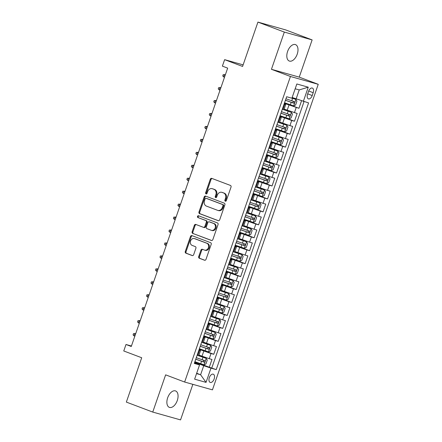 <?xml version="1.0" encoding="UTF-8"?>
<svg xmlns="http://www.w3.org/2000/svg" width="442" height="442" viewBox="0 0 442 442"><rect width="100%" height="100%" fill="white"/><g stroke="black" fill="none" stroke-linecap="round" stroke-linejoin="round"><path stroke-width="0.66" d="M225.315 201.215A0.945 0.773 -74.3 0 0 226.348 200.596L231.028 187.093A1.348 1.105 -74.3 0 0 230.431 185.43L211.773 178.38A1.348 1.105 -74.3 0 0 210.298 179.259L205.624 192.762A0.945 0.773 -74.3 0 0 207.071 193.309L207.679 191.563A4.309 3.542 -74.3 0 1 212.166 188.668A4.309 3.542 -74.3 0 1 212.403 188.751L213.956 189.336A4.309 3.542 -74.3 0 1 215.867 194.657L215.26 196.403A0.945 0.773 -74.3 0 0 216.713 196.955L217.315 195.204A4.309 3.542 -74.3 0 1 221.801 192.314A4.309 3.542 -74.3 0 1 222.044 192.392L223.597 192.983A4.309 3.542 -74.3 0 1 225.503 198.303L224.901 200.049A0.945 0.773 -74.3 0 0 225.315 201.215M177.281 400.507A8.774 4.984 110.7 0 0 175.579 390.943A8.774 4.984 110.7 0 0 167.662 397.8A8.774 4.984 110.7 0 0 169.369 407.364A8.774 4.984 110.7 0 0 177.281 400.507M297.212 54.178A8.774 4.984 110.7 0 0 295.505 44.614A8.774 4.984 110.7 0 0 287.593 51.471A8.774 4.984 110.7 0 0 289.295 61.035A8.774 4.984 110.7 0 0 297.212 54.178M214.149 378.976A4.387 2.492 110.7 0 0 213.293 374.197A4.387 2.492 110.7 0 0 209.337 377.623A4.387 2.492 110.7 0 0 210.193 382.402A4.387 2.492 110.7 0 0 214.149 378.976M198.701 256.581A1.348 1.105 -74.3 0 0 199.298 258.244L204.53 260.222A1.348 1.105 -74.3 0 0 206.011 259.344L211.199 244.343A1.348 1.105 -74.3 0 0 210.607 242.68L191.95 235.63A1.348 1.105 -74.3 0 0 190.474 236.509L185.281 251.504A1.348 1.105 -74.3 0 0 185.878 253.167L192.198 255.559A1.348 1.105 -74.3 0 0 193.673 254.68L195.9 248.26A1.348 1.105 -74.3 0 0 195.303 246.597L192.165 245.415A3.602 2.961 -74.3 0 1 190.53 241.089A3.602 2.961 -74.3 0 1 194.32 238.547A3.602 2.961 -74.3 0 1 194.519 238.614L206.801 243.255A3.602 2.961 -74.3 0 1 208.436 247.581A3.602 2.961 -74.3 0 1 204.652 250.122A3.602 2.961 -74.3 0 1 204.447 250.056L202.403 249.282A1.348 1.105 -74.3 0 0 200.922 250.161L198.701 256.581L199.452 256.791A1.348 1.105 -74.3 0 0 200.049 258.454L204.878 260.277M284.328 32.078L271.438 69.3L299.24 77.129L312.129 39.907L284.328 32.078L257.935 22.1L242.575 66.444L224.63 59.659L222.387 66.129L227.669 68.129L131.274 346.484L125.998 344.489L123.754 350.965L141.705 357.749L126.351 402.093L152.744 412.071L180.546 419.9L192.856 384.347M271.438 69.3L290.444 76.488L184.64 382.032L165.634 374.849L152.744 412.071M218.215 220.696A1.348 1.105 -74.3 0 0 219.696 219.818L224.89 204.823A1.348 1.105 -74.3 0 0 224.293 203.16L205.635 196.11A1.348 1.105 -74.3 0 0 204.16 196.988L198.966 211.983A1.348 1.105 -74.3 0 0 199.563 213.646L218.37 220.74M218.044 224.586L212.851 239.581A1.348 1.105 -74.3 0 1 211.375 240.459L192.723 233.404A1.348 1.105 -74.3 0 1 192.126 231.746L194.347 225.326A1.348 1.105 -74.3 0 1 195.823 224.448L203.386 227.31A1.348 1.105 -74.3 0 0 204.867 226.426L206.337 222.171A1.348 1.105 -74.3 0 0 205.745 220.508L197.867 217.53A0.945 0.773 -74.3 0 1 198.48 215.751L217.447 222.923A1.348 1.105 -74.3 0 1 218.044 224.586M257.935 22.1L285.736 29.929L312.129 39.907M194.867 361.783L209.281 367.23L211.972 359.462L209.232 358.694L211.022 353.512L199.182 349.324M199.353 348.837L213.768 354.285L216.458 346.517L213.713 345.743L215.508 340.567L203.663 336.379M203.834 335.887L218.249 341.34L220.939 333.572L218.199 332.798L219.989 327.621L208.149 323.433M208.315 322.942L222.735 328.389L225.42 320.621L222.68 319.853L224.475 314.671L212.63 310.483M212.801 309.997L227.216 315.444L229.906 307.676L227.16 306.903L228.956 301.726L217.116 297.538M217.282 297.046L231.696 302.499L234.387 294.731L231.647 293.958L233.442 288.781L221.597 284.593M221.768 284.101L236.183 289.549L238.873 281.781L236.127 281.013L237.923 275.83L226.077 271.642M226.249 271.156L240.663 276.604L243.354 268.835L240.614 268.062L242.404 262.885L230.564 258.697M230.735 258.205L245.15 263.659L247.84 255.89L245.095 255.117L246.89 249.94L235.045 245.752M235.216 245.26L249.631 250.708L252.321 242.94L249.581 242.172L251.371 236.989L239.531 232.801M239.702 232.315L254.117 237.763L256.808 229.995L254.062 229.221L255.857 224.044L244.012 219.856M244.183 219.365L258.598 224.818L261.288 217.05L258.548 216.276L260.338 211.099L248.498 206.911M248.664 206.42L263.084 211.867L265.769 204.099L263.029 203.331L264.824 198.149L252.979 193.961M253.15 193.474L267.565 198.922L270.255 191.154L267.515 190.38L269.305 185.204L257.465 181.016M257.631 180.524L272.051 185.977L274.736 178.209L271.996 177.435L273.791 172.258L261.946 168.07M262.117 167.579L276.532 173.026L279.222 165.258L276.477 164.49L278.272 159.308L266.432 155.12M266.598 154.634L281.013 160.081L283.703 152.313L280.963 151.54L282.753 146.363L270.913 142.175M271.084 141.683L285.499 147.136L288.19 139.368L285.444 138.595L287.239 133.418L275.394 129.23M275.565 128.738L289.98 134.186L292.67 126.418L289.93 125.65L291.72 120.467L279.88 116.279M280.051 115.793L294.466 121.241L297.157 113.472L284.151 109.108M209.232 358.694L198.966 355.103M213.713 345.743L203.453 342.152M218.199 332.798L207.933 329.207M222.68 319.853L212.414 316.262M227.16 306.903L216.9 303.311M231.647 293.958L221.381 290.366M236.127 281.013L225.868 277.421M240.614 268.062L230.348 264.471M245.095 255.117L234.835 251.526M249.581 242.172L239.315 238.581M254.062 229.221L243.802 225.63M258.548 216.276L248.282 212.685M263.029 203.331L252.763 199.74M267.515 190.38L257.25 186.789M271.996 177.435L261.73 173.844M276.477 164.49L266.217 160.899M280.963 151.54L270.697 147.948M285.444 138.595L275.184 135.003M289.93 125.65L279.664 122.058M308.538 91.389L307.555 94.234A4.249 2.414 110.7 0 0 308.378 98.87A4.249 2.414 110.7 0 0 312.212 95.549L313.196 92.698A4.249 2.414 110.7 0 0 312.372 88.069A4.249 2.414 110.7 0 0 308.538 91.389M290.444 76.488L318.246 84.317L212.442 389.861L184.64 382.032M209.281 367.23L216.232 369.617L308.588 102.909L292.156 97.494M216.232 369.617L210.972 368.136L206.044 382.38L194.624 379.159L199.552 364.921L194.292 363.44L286.648 96.732L291.908 98.212L296.842 83.974L308.262 87.19L303.328 101.428M284.532 102.842L298.947 108.296L284.361 103.334M284.2 103.798L285.742 104.505L283.952 109.682L282.3 109.29M285.742 104.505L284.096 104.113M197.121 355.28L198.767 355.672L200.563 350.495L198.911 350.103M201.602 342.335L203.254 342.727L205.044 337.55L203.397 337.158M206.083 329.389L207.734 329.782L209.53 324.599L207.878 324.207M210.569 316.439L212.221 316.831L214.011 311.654L212.359 311.262M215.05 303.494L216.702 303.886L218.497 298.709L216.845 298.317M219.536 290.549L221.182 290.941L222.978 285.759L221.326 285.366M224.017 277.598L225.669 277.99L227.459 272.813L225.812 272.421M228.503 264.653L230.149 265.045L231.945 259.868L230.293 259.476M232.984 251.708L234.636 252.1L236.426 246.918L234.779 246.525M237.47 238.757L239.116 239.15L240.912 233.973L239.26 233.58M241.951 225.812L243.603 226.205L245.393 221.028L243.746 220.635M246.432 212.867L248.084 213.259L249.879 208.077L248.227 207.685M250.918 199.917L252.57 200.309L254.36 195.132L252.708 194.74M255.399 186.972L257.051 187.364L258.846 182.187L257.194 181.795M259.885 174.026L261.537 174.419L263.327 169.236L261.675 168.844M264.366 161.076L266.018 161.468L267.813 156.291L266.161 155.899M268.852 148.131L270.498 148.523L272.294 143.346L270.642 142.954M273.333 135.186L274.985 135.578L276.775 130.396L275.128 130.003M277.819 122.235L279.466 122.627L281.261 117.45L279.609 117.058M294.466 121.241L291.72 120.467M289.98 134.186L287.239 133.418M285.499 147.136L282.753 146.363M281.013 160.081L278.272 159.308M276.532 173.026L273.791 172.258M272.051 185.977L269.305 185.204M267.565 198.922L264.824 198.149M263.084 211.867L260.338 211.099M258.598 224.818L255.857 224.044M254.117 237.763L251.371 236.989M249.631 250.708L246.89 249.94M245.15 263.659L242.404 262.885M240.663 276.604L237.923 275.83M236.183 289.549L233.442 288.781M231.696 302.499L228.956 301.726M227.216 315.444L224.475 314.671M222.735 328.389L219.989 327.621M218.249 341.34L215.508 340.567M213.768 354.285L211.022 353.512M211.801 367.943L304.019 101.627M298.947 108.296L301.532 100.826M196.662 373.263L200.607 374.755L203.745 365.694L194.695 362.274M296.101 98.986L299.24 89.925L295.173 88.781M299.24 77.129L318.246 84.317M131.434 346.02L125.998 344.489M243.122 64.864L224.63 59.659M196.541 373.612L200.607 374.755L206.044 382.38M194.535 362.733L199.552 364.921M279.72 116.743L281.261 117.45M275.233 129.694L276.775 130.396M270.753 142.639L272.294 143.346M266.266 155.584L267.813 156.291M261.786 168.535L263.327 169.236M257.305 181.48L258.846 182.187M252.818 194.425L254.36 195.132M248.338 207.375L249.879 208.077M243.851 220.32L245.393 221.028M239.371 233.266L240.912 233.973M234.884 246.216L236.426 246.918M230.404 259.161L231.945 259.868M225.917 272.106L227.459 272.813M221.436 285.057L222.978 285.759M216.95 298.002L218.497 298.709M212.469 310.947L214.011 311.654M207.989 323.898L209.53 324.599M203.502 336.843L205.044 337.55M199.022 349.788L200.563 350.495M203.745 365.694L210.972 368.136M299.24 89.925L308.262 87.19M225.779 201.209A0.945 0.773 -74.3 0 1 225.652 200.259L226.254 198.513A4.309 3.542 -74.3 0 0 224.348 193.193L223.597 192.983M221.801 192.314L222.553 192.524A4.309 3.542 -74.3 0 1 222.796 192.607L224.348 193.193M212.166 188.668L212.917 188.883A4.309 3.542 -74.3 0 1 213.155 188.961L214.707 189.546A4.309 3.542 -74.3 0 1 216.619 194.867L216.011 196.618A0.945 0.773 -74.3 0 0 216.144 197.568M212.182 178.535A1.348 1.105 -74.3 0 0 211.049 179.469L206.375 192.972A0.945 0.773 -74.3 0 0 206.502 193.922M206.038 196.259A1.348 1.105 -74.3 0 0 204.911 197.198L199.718 212.193A1.348 1.105 -74.3 0 0 200.314 213.856L218.563 220.757M222.95 205.674A0.945 0.773 -74.3 0 0 222.536 204.508L206.16 198.32A0.945 0.773 -74.3 0 0 205.127 198.933L204.491 200.773A4.309 3.542 -74.3 0 0 206.397 206.094L217.591 210.326A4.309 3.542 -74.3 0 0 217.829 210.409A4.309 3.542 -74.3 0 0 222.315 207.513L222.95 205.674L223.702 205.884A0.945 0.773 -74.3 0 0 223.287 204.718L222.536 204.508M206.806 198.497A0.945 0.773 -74.3 0 1 206.911 198.53L223.287 204.718M217.829 210.409L218.58 210.619A4.309 3.542 -74.3 0 0 223.066 207.729L222.315 207.513M223.702 205.884L223.066 207.729M211.724 240.52L192.723 233.404M196.226 224.597A1.348 1.105 -74.3 0 0 195.099 225.536L192.878 231.956A1.348 1.105 -74.3 0 0 193.474 233.619M203.541 227.348L204.138 227.519A1.348 1.105 -74.3 0 0 205.618 226.641L207.088 222.381A1.348 1.105 -74.3 0 0 206.497 220.718L197.867 217.53M198.939 215.923A0.945 0.773 -74.3 0 0 198.618 217.74M211.237 230.276A3.602 2.961 -74.3 0 0 211.442 230.343A3.602 2.961 -74.3 0 0 215.226 227.801A3.602 2.961 -74.3 0 0 213.591 223.475L209.265 221.84A1.348 1.105 -74.3 0 0 207.79 222.718L206.315 226.978A1.348 1.105 -74.3 0 0 206.911 228.641L211.237 230.276M211.989 230.486A3.602 2.961 -74.3 0 0 212.193 230.553A3.602 2.961 -74.3 0 0 215.978 228.011A3.602 2.961 -74.3 0 0 214.342 223.685L213.591 223.475M209.867 222.011A1.348 1.105 -74.3 0 1 210.016 222.05L214.342 223.685M202.806 249.437A1.348 1.105 -74.3 0 0 201.674 250.371L199.452 256.791M205.198 250.266A3.602 2.961 -74.3 0 0 205.403 250.332A3.602 2.961 -74.3 0 0 209.188 247.796A3.602 2.961 -74.3 0 0 207.552 243.47L206.801 243.255M194.32 238.547L195.071 238.757A3.602 2.961 -74.3 0 1 195.27 238.824L207.552 243.47M192.353 235.785A1.348 1.105 -74.3 0 0 191.226 236.719L186.032 251.719A1.348 1.105 -74.3 0 0 186.629 253.377L192.546 255.614M284.56 102.765L293.643 105.887L295.593 105.014L296.936 101.13L295.88 99.411L291.947 98.107M295.88 99.411L291.969 98.036M285.41 100.306L293.797 103.218C294.731 102.931 294.908 102.411 294.339 101.666L285.946 98.754M292.819 101.091C293.576 101.903 293.394 102.422 292.278 102.643L285.433 100.24M225.348 74.825L224.437 74.565L223.63 76.897L224.514 77.234M223.63 76.897L222.735 75.947L223.182 74.654L225.321 74.902M280.073 115.716L289.156 118.832L291.107 117.959L292.455 114.075L291.4 112.356L283.073 109.505M291.4 112.356L283.786 109.682M280.93 113.251L289.317 116.163C290.245 115.876 290.427 115.356 289.853 114.611L281.466 111.699M288.333 114.036C289.09 114.854 288.913 115.368 287.797 115.589L280.952 113.185M220.862 87.77L219.95 87.516L219.144 89.848L220.028 90.179M219.144 89.848L218.254 88.892L218.702 87.599L220.834 87.847M275.593 128.661L284.676 131.777L286.626 130.909L287.969 127.025L286.919 125.307L278.593 122.456M286.919 125.307L279.305 122.627M276.443 126.202L284.83 129.114C285.764 128.821 285.941 128.307 285.372 127.556L276.985 124.65M283.852 126.981C284.609 127.799 284.433 128.318 283.311 128.539L276.465 126.13M216.381 100.721L215.469 100.461L214.663 102.793L215.547 103.124M214.663 102.793L213.768 101.842L214.215 100.544L216.353 100.798M271.112 141.606L280.189 144.727L282.145 143.854L283.488 139.97L282.432 138.252L274.106 135.401M282.432 138.252L274.825 135.572M271.963 139.147L280.35 142.059C281.278 141.772 281.46 141.252 280.885 140.506L272.499 137.595M279.366 139.932C280.129 140.744 279.946 141.263 278.83 141.484L271.985 139.081M211.895 113.666L210.983 113.406L210.177 115.738L211.061 116.075M210.177 115.738L209.287 114.787L209.735 113.495L211.867 113.743M266.625 154.556L275.709 157.672L277.659 156.799L279.007 152.915L277.952 151.197L269.626 148.346M277.952 151.197L270.338 148.523M267.476 152.092L275.869 155.004C276.797 154.717 276.979 154.197 276.405 153.451L268.018 150.54M274.885 152.877C275.642 153.694 275.465 154.208 274.349 154.429L267.504 152.026M207.414 126.611L206.502 126.357L205.696 128.688L206.58 129.02M205.696 128.688L204.801 127.732L205.248 126.44L207.386 126.688M262.145 167.501L271.222 170.618L273.178 169.75L274.521 165.866L273.465 164.148L265.145 161.297M273.465 164.148L265.857 161.468M262.996 165.043L271.382 167.954C272.316 167.662 272.493 167.148 271.918 166.396L263.531 163.49M270.399 165.822C271.161 166.64 270.979 167.159 269.863 167.38L263.018 164.971M202.928 139.561L202.016 139.302L201.209 141.633L202.099 141.965M201.209 141.633L200.32 140.683L200.767 139.385L202.906 139.639M257.658 180.447L266.741 183.568L268.692 182.695L270.04 178.811L268.985 177.093L260.658 174.242M268.985 177.093L261.371 174.413M258.509 177.988L266.902 180.9C267.83 180.612 268.012 180.093 267.438 179.347L259.051 176.435M265.918 178.772C266.675 179.585 266.498 180.104 265.382 180.325L258.537 177.922M198.447 152.507L197.535 152.247L196.729 154.578L197.613 154.915M196.729 154.578L195.834 153.628L196.287 152.335L198.419 152.584M253.178 193.397L262.261 196.513L264.211 195.64L265.554 191.756L264.498 190.038L256.178 187.187M264.498 190.038L256.89 187.364M254.028 190.933L262.415 193.845C263.349 193.557 263.526 193.038 262.957 192.292L254.564 189.38M261.437 191.718C262.194 192.535 262.012 193.049 260.896 193.27L254.051 190.867M193.966 165.452L193.055 165.197L192.248 167.529L193.132 167.861M192.248 167.529L191.353 166.573L191.8 165.28L193.939 165.529M248.691 206.342L257.774 209.458L259.725 208.591L261.073 204.707L260.018 202.988L251.691 200.138M260.018 202.988L252.404 200.309M249.542 203.884L257.935 206.795C258.863 206.502 259.045 205.989 258.471 205.237L250.084 202.331M256.951 204.663C257.708 205.48 257.531 206 256.415 206.221L249.57 203.812M189.48 178.402L188.568 178.143L187.762 180.474L188.646 180.806M187.762 180.474L186.872 179.524L187.32 178.225L189.452 178.48M244.211 219.287L253.294 222.409L255.244 221.536L256.587 217.652L255.531 215.934L247.211 213.083M255.531 215.934L247.923 213.254M245.061 216.829L253.448 219.74C254.382 219.453 254.559 218.934 253.99 218.188L245.597 215.276M252.47 217.613C253.227 218.425 253.045 218.945 251.929 219.166L245.083 216.762M184.999 191.347L184.087 191.088L183.281 193.419L184.165 193.756M183.281 193.419L182.386 192.469L182.833 191.176L184.971 191.425M239.724 232.238L248.807 235.354L250.758 234.481L252.106 230.597L251.05 228.879L242.724 226.028M251.05 228.879L243.437 226.205M240.581 229.774L248.968 232.685C249.896 232.398 250.078 231.879 249.503 231.133L241.117 228.221M247.984 230.558C248.741 231.376 248.564 231.89 247.448 232.111L240.603 229.707M180.513 204.292L179.601 204.038L178.795 206.37L179.679 206.701M178.795 206.37L177.905 205.414L178.353 204.121L180.485 204.37M235.243 245.183L244.327 248.299L246.277 247.432L247.619 243.548L246.564 241.829L238.244 238.978M246.564 241.829L238.956 239.15M236.094 242.724L244.481 245.636C245.415 245.343 245.592 244.829 245.023 244.078L236.63 241.172M243.503 243.503C244.26 244.321 244.078 244.84 242.962 245.061L236.116 242.652M176.032 217.243L175.12 216.983L174.314 219.315L175.198 219.646M174.314 219.315L173.419 218.365L173.866 217.066L176.004 217.32M230.757 258.128L239.84 261.25L241.796 260.377L243.139 256.493L242.083 254.774L233.757 251.923M242.083 254.774L234.47 252.095M231.614 255.669L240 258.581C240.929 258.294 241.111 257.774 240.536 257.029L232.149 254.117M239.017 256.454C239.774 257.266 239.597 257.785 238.481 258.006L231.636 255.603M171.546 230.188L170.634 229.928L169.827 232.26L170.711 232.597M169.827 232.26L168.938 231.31L169.385 230.017L171.518 230.265M226.276 271.079L235.359 274.195L237.31 273.322L238.658 269.438L237.603 267.719L229.276 264.868M237.603 267.719L229.989 265.045M227.127 268.614L235.514 271.526C236.448 271.239 236.625 270.719 236.056 269.974L227.669 267.062M234.536 269.399C235.293 270.217 235.116 270.731 234 270.952L227.155 268.548M167.065 243.133L166.153 242.879L165.347 245.211L166.231 245.542M165.347 245.211L164.452 244.255L164.899 242.962L167.037 243.21M221.796 284.024L230.873 287.14L232.829 286.272L234.172 282.388L233.116 280.67L224.79 277.819M233.116 280.67L225.508 277.99M222.646 281.565L231.033 284.477C231.967 284.184 232.144 283.67 231.569 282.919L223.182 280.013M230.05 282.344C230.812 283.162 230.63 283.681 229.514 283.902L222.669 281.493M162.579 256.084L161.667 255.824L160.86 258.156L161.744 258.487M160.86 258.156L159.971 257.205L160.418 255.907L162.557 256.161M217.309 296.969L226.392 300.09L228.343 299.217L229.691 295.333L228.636 293.615L220.309 290.764M228.636 293.615L221.022 290.935M218.16 294.51L226.553 297.422C227.481 297.134 227.663 296.615 227.089 295.869L218.702 292.958M225.569 295.295C226.326 296.107 226.149 296.626 225.033 296.847L218.188 294.444M158.098 269.029L157.186 268.769L156.38 271.101L157.264 271.438M156.38 271.101L155.485 270.15L155.938 268.858L158.07 269.106M212.829 309.919L221.906 313.035L223.862 312.163L225.205 308.278L224.149 306.56L215.829 303.709M224.149 306.56L216.541 303.886M213.679 307.455L222.066 310.367C223 310.08 223.177 309.56 222.608 308.814L214.215 305.903M221.088 308.24C221.845 309.057 221.663 309.571 220.547 309.792L213.701 307.389M153.617 281.974L152.705 281.72L151.893 284.051L152.783 284.383M151.893 284.051L151.004 283.095L151.451 281.803L153.589 282.051M208.342 322.864L217.425 325.981L219.376 325.113L220.724 321.229L219.668 319.511L211.342 316.66M219.668 319.511L212.055 316.831M209.193 320.406L217.586 323.312C218.514 323.025 218.696 322.505 218.121 321.759L209.735 318.853M216.602 321.185C217.359 322.003 217.182 322.522 216.066 322.743L209.221 320.334M149.131 294.924L148.219 294.665L147.413 296.996L148.297 297.328M147.413 296.996L146.517 296.046L146.971 294.748L149.103 295.002M203.861 335.809L212.945 338.931L214.895 338.058L216.237 334.174L215.182 332.456L206.862 329.605M215.182 332.456L207.574 329.776M204.712 333.351L213.099 336.263C214.033 335.975 214.21 335.456 213.641 334.71L205.248 331.798M212.121 334.135C212.878 334.948 212.696 335.467 211.58 335.688L204.734 333.285M144.65 307.87L143.738 307.61L142.932 309.941L143.816 310.278M142.932 309.941L142.037 308.991L142.484 307.698L144.622 307.947M199.375 348.76L208.458 351.876L210.409 351.003L211.757 347.119L210.701 345.401L202.375 342.55M210.701 345.401L203.088 342.727M200.226 346.296L208.618 349.208C209.547 348.92 209.729 348.401 209.154 347.655L200.767 344.743M207.635 347.081C208.392 347.898 208.215 348.412 207.099 348.633L200.254 346.23M140.164 320.815L139.252 320.561L138.445 322.892L139.329 323.224M138.445 322.892L137.556 321.936L138.003 320.643L140.136 320.892M194.894 361.705L203.977 364.821L205.928 363.954L207.27 360.07L206.215 358.351L197.894 355.501M206.215 358.351L198.607 355.672M195.745 359.247L204.132 362.153C205.066 361.865 205.243 361.346 204.674 360.6L196.281 357.694M203.154 360.026C203.911 360.843 203.729 361.363 202.613 361.584L195.767 359.175M135.683 333.765L134.771 333.506L133.965 335.837L134.849 336.169M133.965 335.837L133.07 334.887L133.517 333.588L135.655 333.843M202 356.246L203.795 351.07M206.486 343.301L208.276 338.124M210.967 330.356L212.762 325.174M215.453 317.406L217.243 312.229M219.934 304.461L221.729 299.284M224.42 291.516L226.21 286.333M228.901 278.565L230.696 273.388M233.382 265.62L235.177 260.443M237.868 252.675L239.658 247.492M242.349 239.724L244.144 234.547M246.835 226.779L248.625 221.602M251.316 213.834L253.111 208.652M255.802 200.883L257.592 195.707M260.283 187.938L262.078 182.761M264.769 174.993L266.559 169.811M269.25 162.043L271.045 156.866M273.736 149.098L275.526 143.921M278.217 136.153L280.013 130.97M282.698 123.202L284.493 118.025M287.184 110.257L288.974 105.08M282.99 109.483L284.786 104.306M197.806 355.473L199.602 350.296M202.292 342.528L204.088 337.351M206.773 329.583L208.569 324.4M211.259 316.632L213.05 311.455M215.74 303.687L217.536 298.51M220.227 290.742L222.017 285.56M224.707 277.791L226.503 272.615M229.194 264.846L230.984 259.669M233.674 251.901L235.47 246.719M238.161 238.951L239.951 233.774M242.641 226.006L244.437 220.829M247.122 213.061L248.918 207.878M251.608 200.11L253.399 194.933M256.089 187.165L257.885 181.988M260.576 174.22L262.366 169.037M265.056 161.269L266.852 156.092M269.543 148.324L271.333 143.147M274.023 135.379L275.819 130.197M278.51 122.428L280.3 117.252M294.411 112.699L296.206 107.522M308.687 90.991L313.196 92.698M307.693 93.837L312.212 95.549M226.254 198.513L225.503 198.303M222.796 192.607L222.044 192.392M216.011 196.618L215.26 196.403M216.619 194.867L215.867 194.657M214.707 189.546L213.956 189.336M213.155 188.961L212.403 188.751M206.375 192.972L205.624 192.762M211.049 179.469L210.298 179.259M225.652 200.259L224.901 200.049M200.314 213.856L199.563 213.646M199.718 212.193L198.966 211.983M204.911 197.198L204.16 196.988M206.911 198.53L206.16 198.32M192.878 231.956L192.126 231.746M195.099 225.536L194.347 225.326M205.618 226.641L204.867 226.426M207.088 222.381L206.337 222.171M206.497 220.718L205.745 220.508M210.016 222.05L209.265 221.84M201.674 250.371L200.922 250.161M195.27 238.824L194.519 238.614M186.629 253.377L185.878 253.167M186.032 251.719L185.281 251.504M191.226 236.719L190.474 236.509M200.049 258.454L199.298 258.244M293.692 105.865L295.908 99.456M291.748 100.798L292.598 98.339M290.361 104.815L291.212 102.351M292.278 102.643L293.797 103.218M289.206 118.81L291.427 112.401M287.267 113.743L288.118 111.285M285.875 117.76L286.725 115.301M287.797 115.589L289.317 116.163M284.725 131.755L286.941 125.351M282.781 126.694L283.631 124.235M281.394 130.705L282.245 128.246M283.311 128.539L284.83 129.114M280.239 144.705L282.46 138.296M278.3 139.639L279.151 137.18M276.907 143.656L277.758 141.191M278.83 141.484L280.35 142.059M275.758 157.65L277.974 151.241M273.813 152.584L274.67 150.125M272.427 156.601L273.278 154.142M274.349 154.429L275.869 155.004M271.272 170.595L273.493 164.192M269.333 165.535L270.184 163.076M267.94 169.546L268.797 167.087M269.863 167.38L271.382 167.954M266.791 183.546L269.012 177.137M264.846 178.48L265.703 176.021M263.46 182.496L264.31 180.032M265.382 180.325L266.902 180.9M262.305 196.491L264.526 190.082M260.366 191.425L261.216 188.966M258.973 195.441L259.83 192.983M260.896 193.27L262.415 193.845M257.824 209.436L260.045 203.033M255.885 204.375L256.736 201.917M254.493 208.386L255.343 205.928M256.415 206.221L257.935 206.795M253.343 222.387L255.559 215.978M251.399 217.32L252.249 214.862M250.012 221.337L250.863 218.873M251.929 219.166L253.448 219.74M248.857 235.332L251.078 228.923M246.918 230.265L247.769 227.807M245.525 234.282L246.376 231.823M247.448 232.111L248.968 232.685M244.376 248.277L246.592 241.873M242.431 243.216L243.282 240.757M241.045 247.227L241.896 244.769M242.962 245.061L244.481 245.636M239.89 261.228L242.111 254.819M237.951 256.161L238.802 253.702M236.558 260.172L237.409 257.714M238.481 258.006L240 258.581M235.409 274.173L237.625 267.764M233.464 269.106L234.315 266.648M232.078 273.123L232.928 270.664M234 270.952L235.514 271.526M230.923 287.118L233.144 280.709M228.984 282.057L229.834 279.593M227.591 286.068L228.442 283.609M229.514 283.902L231.033 284.477M226.442 300.068L228.663 293.659M224.497 295.002L225.354 292.543M223.111 299.013L223.961 296.554M225.033 296.847L226.553 297.422M221.956 313.013L224.177 306.604M220.017 307.947L220.867 305.488M218.624 311.964L219.481 309.505M220.547 309.792L222.066 310.367M217.475 325.958L219.696 319.549M215.536 320.898L216.387 318.433M214.143 324.909L214.994 322.45M216.066 322.743L217.586 323.312M212.994 338.909L215.21 332.5M211.049 333.843L211.9 331.384M209.663 337.854L210.514 335.395M211.58 335.688L213.099 336.263M208.508 351.854L210.729 345.445M206.569 346.788L207.42 344.329M205.176 350.804L206.027 348.346M207.099 348.633L208.618 349.208M204.027 364.799L206.243 358.39M202.082 359.738L202.933 357.274M200.696 363.749L201.546 361.291M202.613 361.584L204.132 362.153M206.862 198.513L206.11 198.298M204.215 227.542L203.464 227.332M212.193 230.553L211.442 230.343M209.944 222.028L209.193 221.818M205.403 250.332L204.652 250.122"/></g></svg>
